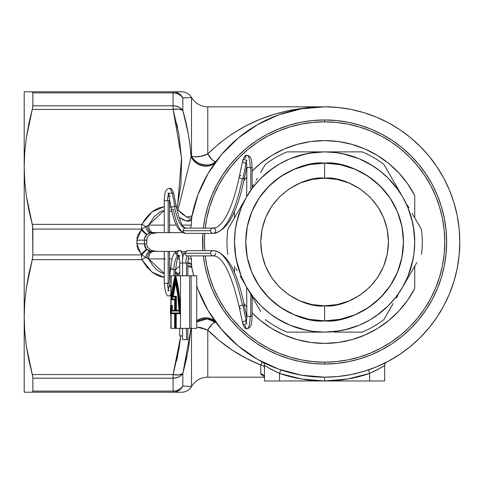 <?xml version="1.0" encoding="UTF-8"?>
<svg xmlns="http://www.w3.org/2000/svg" width="484" height="484" viewBox="0 0 484 484"><rect width="100%" height="100%" fill="white"/><g stroke="black" fill="none" stroke-linecap="round" stroke-linejoin="round"><path stroke-width="0.73" d="M184.821 251.511L183.563 251.39A7.508 6.97 90 0 1 183.793 251.39M191.337 258.898L190.684 255.897L191.337 258.898L191.712 266.757L191.337 258.898L188.082 258.898M197.992 194.647L191.712 217.243L191.337 225.102L190.684 228.103L191.337 225.102L182.347 225.102L191.337 225.102L191.712 217.243A135.187 135.187 0 0 1 324.613 106.813L326.676 106.831M365.22 113.056L364.004 112.681M360.308 111.61A135.187 135.187 0 0 0 359.049 111.272M355.232 110.328L355.861 110.473A135.187 135.187 0 0 0 355.679 110.431L357.041 110.763M351.342 109.481A135.187 135.187 0 0 0 349.387 109.106A135.187 135.187 0 0 1 351.342 109.481L351.826 109.584M376.473 117.158L377.52 117.594M399.342 354.657L399.851 354.312M209.312 152.412L207.781 153.96L200.799 156.338L194.653 156.919L191.519 156.157L191.519 97.423A18.773 18.773 0 0 0 207.781 106.813L324.613 106.813A135.187 135.187 0 0 1 459.8 242A135.187 135.187 0 0 1 324.613 377.187L324.631 377.187M386.329 362.274L386.698 362.086A3.757 3.757 0 0 0 384.665 365.42L384.665 380.969L384.665 365.42L383.401 366.231L384.665 365.42C383.485 366.515 378.482 369.183 369.649 373.442A138.944 138.944 0 0 1 324.613 380.944L324.613 377.187A135.187 135.187 0 0 1 196.728 285.82L197.974 289.305L208.029 310.438L221.581 329.519L238.219 345.975L257.446 359.316L278.681 369.147L301.302 375.161L324.613 377.187L324.613 380.944L301.756 379.051L279.522 373.418L279.522 380.969L384.665 380.969L369.649 380.969L369.649 373.442L369.649 380.969L279.522 380.969L279.522 373.418L271.421 369.498L264.5 365.39L264.5 380.969L279.522 380.969L264.5 380.969L264.5 365.39A3.757 3.757 0 0 0 262.558 362.105M324.613 377.187L337.862 376.534L350.985 374.586L363.859 371.367L376.346 366.896A135.187 135.187 0 0 1 368.427 369.891A135.187 135.187 0 0 0 375.366 367.296L377.115 366.576M376.346 366.896L388.337 361.221L399.717 354.403L410.378 346.502L420.203 337.59L429.114 327.759L437.016 317.105L443.84 305.725L449.509 293.734L453.98 281.24L457.205 268.372L459.147 255.249L459.8 242L459.147 228.751L457.205 215.628L453.98 202.76L449.509 190.266L443.84 178.275L437.016 166.895L429.114 156.241L420.203 146.41L410.378 137.498L399.717 129.597L388.87 123.063M386.407 121.762L387.351 122.252M393.256 125.537L387.551 122.355M377.98 117.793L378.657 118.084M361.439 111.925L362.425 112.209M366.364 113.419L362.631 112.27A135.187 135.187 0 0 1 363.672 112.578M362.909 112.348L363.436 112.506M196.486 275.795L193.733 275.795A135.187 135.187 0 0 1 191.712 266.757L193.721 275.795L191.095 275.795L191.095 328.37L189.637 328.37L189.637 275.795L180.49 275.795L180.49 313.723A57.076 14.272 -90 0 0 175.795 276.17L175.069 276.17A57.076 14.272 90 0 1 179.764 313.723L180.49 313.723L180.49 328.37L189.637 328.37L189.637 275.795L191.095 275.795L191.095 328.37L196.486 328.37M208.047 173.538L197.974 194.695M325.26 106.813L324.564 106.813M262.304 118.38L260.949 118.913M245.563 125.991L244.051 126.796M308.623 107.545L307.685 107.636M325.557 106.819L324.147 106.813M180.78 335.878L173.091 374.549A11.265 5.469 16 0 0 182.843 373.557A11.265 9.287 180 0 1 173.091 378.198L32.87 378.198L32.87 391.108L173.091 391.108L173.091 378.198L176.007 377.883L178.723 376.957L181.052 375.481L182.843 373.557L182.843 386.026L182.843 373.557L191.011 328.37L188.197 350.507L182.843 373.557L178.814 374.943L173.091 374.549L32.277 374.549L32.87 378.198L173.091 378.198L173.091 374.549L32.277 374.549L26.311 345.993L24.732 331.534L24.2 317.105L24.732 302.639L26.305 288.246L32.277 259.66L32.87 254.905L32.277 259.66L141.86 259.66L141.395 254.905L32.87 254.905L32.597 225.78L28.865 210.123L26.311 195.79L24.732 181.331L24.2 166.895L24.732 152.43L26.305 138.043L32.277 109.451L29.693 119.857L32.277 109.469M170.09 273.067L169.527 273.248L170.09 273.067M175.498 271.367A7.508 1.918 49.5 0 0 178.027 274.047L176.872 274.458A7.508 2.087 -120.1 0 1 175.42 272.347M199.184 327.347L205.978 329.283M203.062 328.267L200.799 327.662L203.062 328.267M263.919 375.832L261.106 374.719L260.749 373.981L260.749 365.009L245.957 358.214L232.096 350.053L219.319 340.627L207.781 330.04L197.091 327.093M180.792 335.878L178.88 349.636L173.091 374.549L173.091 391.108A11.265 10.164 0 0 0 182.843 386.026L191.519 386.577A18.773 18.773 0 0 1 207.781 377.187L264.464 377.187L207.781 377.187A18.773 18.773 0 0 0 191.519 386.577L191.519 331.679M262.473 362.056L261.644 362.649L260.749 365.009C240.203 356.72 222.549 345.068 207.781 330.04L207.781 377.187L207.781 330.04L212.155 324.153L214.091 322.659L215.652 322.404C213.111 322.653 210.492 325.2 207.781 330.04L208.029 330.294M356.182 377.308L369.649 373.442L368.427 369.891L369.649 373.442L347.439 379.051L324.613 380.944A138.944 138.944 0 0 1 279.522 373.418L268.965 368.124M190.303 97.508L191.519 97.423A18.773 18.773 0 0 0 207.781 106.813L207.781 153.96C238.908 123.317 277.852 107.599 324.613 106.813L207.781 106.813L207.781 153.96C210.492 158.8 213.111 161.347 215.652 161.596C210.879 168.244 194.32 164.512 191.519 156.157C196.564 157.554 201.985 156.822 207.781 153.96L219.234 143.445L231.909 134.068L245.66 125.943L260.319 119.167L275.735 113.807L291.707 109.935L308.066 107.599L325.266 106.813M324.613 119.959L324.613 121.835L324.613 119.959A122.041 122.041 0 0 1 446.659 242A122.041 122.041 0 0 1 324.613 364.041A122.041 122.041 0 0 1 203.365 255.897L204.913 265.807L207.824 277.429L211.859 288.706L216.983 299.529L223.136 309.802L230.275 319.422L238.316 328.297L247.191 336.338L256.81 343.477L267.083 349.629L277.913 354.754L289.184 358.789L300.806 361.699L312.652 363.454L324.613 364.041L324.613 362.165L324.613 364.041L336.574 363.454L348.426 361.699L360.042 358.789L371.319 354.754L382.142 349.629L392.415 343.477L402.035 336.338L410.91 328.297L418.956 319.422L426.089 309.802L432.248 299.529L437.367 288.706L441.402 277.429L444.312 265.807L446.066 253.961L446.659 242L446.066 230.039L444.312 218.193L441.402 206.571L437.367 195.294L432.248 184.471L426.089 174.198L418.956 164.578L410.91 155.703L402.035 147.662L392.415 140.523L382.142 134.37L371.319 129.246L360.042 125.211L348.426 122.301L336.574 120.546L324.613 119.959A122.041 122.041 0 0 0 203.365 228.103L204.913 218.193L207.824 206.571L211.859 195.294L216.983 184.471L223.136 174.198L230.275 164.578L238.316 155.703L247.191 147.662L256.81 140.523L267.083 134.37L277.913 129.246L289.184 125.211L300.806 122.301L312.652 120.546L324.613 119.959M202.875 250.639A122.041 122.041 0 0 1 202.875 233.361L202.875 250.639M328.878 106.879L328.134 106.861M326.706 106.831L328.146 106.861M328.709 106.873L327.583 106.849M372.668 115.646L372.25 115.482L372.668 115.646M371.912 115.355L368.735 114.218M366.527 113.474L367.398 113.764M368.481 114.127L370.175 114.726M352.213 109.662L354.929 110.255M368.505 114.139L367.961 113.952M366.618 113.504L367.562 113.819M364.549 112.845L364.96 112.978M368.348 114.085L368.687 114.2M376.31 117.086L363.859 112.633L350.985 109.414L337.862 107.466L324.377 106.813M397.473 128.127L396.293 127.383M396.759 127.673L396.36 127.425M395.15 126.675L392.53 125.114M377.205 117.461L378.845 118.169M384.096 120.601L383.026 120.086M382.088 119.639L380.2 118.768M393.704 125.804L392.826 125.283M391.441 124.485L390.8 124.122M390.056 123.71L388.277 122.742M387.611 122.392L388.555 122.888M389.463 123.384L389.886 123.614M391.163 124.328L391.532 124.539M393.002 125.386L393.903 125.925M362.649 371.724L363.278 371.537M176.007 106.117L178.723 107.043L181.052 108.519L182.843 110.443L181.052 108.519L178.723 107.043L174.561 105.881L173.091 105.802L173.091 109.451L178.814 109.057L182.843 110.443L188.197 133.493L189.976 145.109L191.089 156.756L178.027 209.953L182.389 214.231L188.506 217.885L190.037 218.23L191.21 217.8L191.966 215.931L186.673 217.056L178.027 209.953A7.508 1.918 130.5 0 0 177.174 210.776M191.428 219.397L189.897 221.006L188.01 221.279L183.019 219.803L178.965 217.34L186.636 221.097L191.434 219.349M196.94 156.919L198.609 156.743M200.799 156.338L203.213 155.691M205.004 155.086L205.391 154.947M216.173 322.719A15.022 13.237 143.3 0 0 196.94 320.741L196.94 320.523A15.022 13.225 -36.6 0 1 215.943 322.423M196.728 321.969L207.279 318.902L215.652 322.404A15.022 12.911 -28.7 0 0 196.728 321.969M196.728 320.886A15.022 13.237 143.3 0 1 216.046 322.562A15.022 13.237 -36.7 0 0 196.94 320.741M381.918 367.138L377.756 369.522L381.918 367.138M383.171 366.37L381.924 367.132M375.227 370.841L369.649 373.442L380.019 368.257M263.804 375.802L260.749 373.981A3.757 3.666 180 0 1 264.5 377.647A3.757 3.666 0 0 0 260.749 373.981L260.749 365.009A3.757 3.418 180 0 1 264.5 368.421A3.757 3.418 0 0 0 260.749 365.009L260.791 364.857M262.528 362.086A3.757 3.757 0 0 1 264.5 365.39M262.516 362.08L266.502 364.059M280.738 369.867L279.522 373.418L280.738 369.867M381.688 364.549L386.692 362.086L381.67 364.555M384.665 365.42A3.757 3.757 0 0 1 386.686 362.092M206.039 329.308L207.073 329.731M212.833 323.524L213.238 323.203M214.146 322.634L214.448 322.501M198.609 327.257L200.799 327.662M205.391 329.053L207.781 330.04M32.107 91.791L24.2 91.791L24.732 91.791L24.2 91.791L24.2 392.209L181.76 392.209C186.013 392.064 189.268 390.183 191.519 386.577L190.95 386.534L191.519 386.577L191.519 328.37M146.138 248.722L146.604 249.23A7.508 0.387 -45.4 0 0 141.334 254.033L138.037 249.381L137.16 246.665L136.857 240.203L146.682 240.124L147.015 238.098L147.959 236.271L151.177 233.742L155.219 232.768L159.387 232.629L151.873 232.61A7.508 7.508 0 0 0 144.365 240.124L144.365 243.876L136.857 243.797L137.153 237.354L138.037 234.625L141.334 229.967L141.395 229.095A7.508 0.587 4.2 0 1 141.836 229.126L145.781 226.675A7.508 3.382 -150.8 0 0 141.86 224.34L141.395 229.089L32.87 229.095L32.87 254.905L141.395 254.905L141.86 259.66A7.508 3.382 -29.2 0 0 145.781 257.325L141.836 254.874A7.508 0.587 175.8 0 1 141.395 254.905L136.857 243.797L144.365 243.876A7.508 7.508 0 0 0 151.873 251.39L159.387 251.39L155.273 251.238L151.238 250.282L147.983 247.76L147.021 245.92L146.682 243.876L144.365 243.876L146.682 243.876L146.682 240.124L136.857 240.203L141.334 229.967A7.508 0.387 -134.6 0 0 146.604 234.77L144.51 238.642L144.371 244.172L146.604 249.23L150.79 251.311L151.873 251.39A7.508 4.556 -90 0 0 147.336 258.208L145.781 257.325A7.508 3.382 150.8 0 1 141.86 259.66L152.067 272.165L164.27 277.399L159.417 276.316L152.956 272.849L147.027 267.222L141.86 259.66L32.277 259.66L28.852 273.926L26.305 288.246L24.732 302.639L24.2 317.105L24.2 392.209M165.625 258.898L148.661 258.898L152.496 265.226L156.792 269.897L161.39 272.764L164.27 273.581L148.661 258.898L147.336 258.208A7.508 4.556 90 0 1 151.873 251.39A7.508 7.508 0 0 1 144.365 243.876M144.365 240.124A7.508 7.508 0 0 1 151.873 232.61L182.637 232.629L157.3 232.653L151.177 233.742L147.959 236.271L147.015 238.098L146.682 243.876L147.021 245.92L147.977 247.76L151.238 250.282L155.273 251.238L159.387 251.371L150.79 251.311L147.076 249.653A7.508 0.69 129.7 0 0 141.836 254.874L145.781 257.325A7.508 4.108 98.3 0 1 150.79 251.311A7.508 4.108 -81.7 0 0 145.781 257.325L148.661 258.898A7.508 4.997 90 0 1 153.652 251.39A7.508 4.997 -90 0 0 148.661 258.898L164.27 258.898M169.527 258.898L171.977 258.898M177.44 258.898L179.51 258.898M179.758 266.091L175.65 269.521L179.758 266.103M191.428 264.603L189.909 262.993L187.834 262.733L191.434 264.639M178.027 274.047L179.758 272.123L178.027 274.047L178.457 275.795M191.966 268.069L191.216 266.206L190.043 265.77L187.834 266.388L191.846 267.543M196.94 320.523A15.022 13.225 143.4 0 1 216.148 322.689A15.022 13.225 -36.6 0 0 196.728 320.668M176.872 274.458L177.168 275.795M174.561 391.024L173.091 391.108L174.561 391.024M182.843 373.557L181.052 375.481L178.723 376.957L174.561 378.119M176.067 374.973L178.814 374.943M176.739 360.35L177.725 355.746M28.865 392.209L27.473 392.209M216.148 161.311A15.022 13.225 -143.4 0 1 196.94 163.477L196.94 163.259A15.022 13.237 36.7 0 0 216.046 161.438M146.005 235.442L147.076 234.347L150.79 232.689A7.508 4.108 81.7 0 1 145.781 226.675A7.508 4.108 -98.3 0 0 150.79 232.689L151.873 232.61A7.508 4.556 90 0 1 147.336 225.792A7.508 4.556 -90 0 0 151.873 232.61L149.441 233.016L147.076 234.347A7.508 0.69 50.3 0 1 141.836 229.126L145.781 226.675A7.508 3.382 29.2 0 0 141.86 224.34L32.277 224.34L32.87 229.095L141.395 229.095L141.86 224.34L145.394 218.847L149.338 214.267L153.609 210.691L158.135 208.18L164.27 206.601L151.891 211.974L141.86 224.34L32.277 224.34L26.311 195.79L24.732 181.331L24.2 166.895L24.2 317.105L24.732 331.534L26.311 345.993L28.865 360.332L32.597 375.868M26.317 392.209L173.091 392.209L173.091 391.108L32.87 391.108L32.87 378.198M32.87 391.108L32.277 392.209M173.091 391.108L173.091 392.209C177.471 392.034 180.72 389.977 182.843 386.026L181.052 388.132L178.723 389.747L176.007 390.763M184.21 386.105L182.843 386.026A11.265 10.932 90 0 1 173.091 392.209C184.519 392.209 184.519 392.209 173.091 392.209M182.843 386.026L184.198 386.105M182.849 373.557L187.024 356.533M186.522 386.244L189.268 386.42M190.95 386.534L190.303 386.492M411.963 138.823A135.187 135.187 0 0 1 443.889 178.366M354.851 110.237A135.187 135.187 0 0 1 355.861 110.473M357.966 110.993A135.187 135.187 0 0 1 358.977 111.253M177.725 128.254L176.739 123.65M178.814 109.057L176.067 109.027M28.858 91.791L27.473 91.791M187.024 127.467L182.843 110.443A11.265 5.469 164 0 0 173.091 109.451L173.091 105.802L32.87 105.802L32.87 92.892L32.277 91.791L32.87 92.892L173.091 92.892L173.091 91.791L26.317 91.791M216.173 161.281A15.022 13.237 36.7 0 1 203.153 165.831A15.022 13.237 36.7 0 1 191.204 156.61L191.519 156.157L191.519 97.423L190.95 97.465L191.519 97.423C189.268 93.817 186.013 91.936 181.76 91.791L32.277 91.791M173.091 91.791C184.519 91.791 184.519 91.791 173.091 91.791A11.265 10.932 90 0 1 182.843 97.974A11.265 10.932 -90 0 0 173.091 91.791L173.091 92.892L176.007 93.237L178.723 94.253L181.052 95.868L182.843 97.974L184.21 97.895M184.198 97.895L189.268 97.58L182.843 97.974L182.843 110.443L182.843 97.974A11.265 10.164 180 0 0 173.091 92.892L32.87 92.892L32.597 91.906M196.94 163.477A15.022 13.225 36.6 0 0 215.943 161.577A15.022 13.225 -143.4 0 1 191.089 156.756L191.519 156.157A15.022 12.911 -151.3 0 0 215.652 161.596L214.091 161.341L212.155 159.847L207.781 153.96M215.652 161.596L216.251 161.172A15.022 13.237 -143.3 0 1 196.94 163.259M190.95 97.465L189.262 97.58M178.027 209.953L191.089 156.756C189.964 141.165 187.217 125.725 182.843 110.443A11.265 9.287 0 0 0 173.091 105.802L173.091 92.892L173.091 105.802L32.87 105.802L32.277 109.451L173.091 109.451L181.536 157.923L177.586 206.214M147.336 225.792L148.661 225.102A7.508 4.997 -90 0 0 153.652 232.61A7.508 4.997 90 0 1 148.661 225.102L164.27 225.102L148.661 225.102L164.27 210.419L160.863 211.466L154.354 216.487L148.661 225.102L145.781 226.675L147.336 225.792M169.527 210.752L172.001 211.744L169.527 210.758M176.364 225.102L169.527 225.102M159.387 251.371L176.061 251.371L159.387 251.39M388.337 122.779L376.346 117.104M324.57 106.813L301.302 108.84L278.681 114.853L257.446 124.684L238.219 138.025L221.581 154.481L208.029 173.562M24.2 91.791L24.2 166.895L24.732 152.43L26.305 138.043L28.852 123.716L32.277 109.451L173.091 109.451L178.88 134.364L181.615 159.617L180.889 184.694L176.872 209.542M171.046 207.134L169.527 206.807M32.809 106.813L32.87 92.892M338.449 342.442L352.019 339.617L365.081 334.964L377.387 328.569L388.706 320.559L398.828 311.085L407.558 300.31L414.74 288.452A101.392 101.392 0 0 1 324.613 343.392L338.449 342.442L324.613 343.392A101.392 101.392 0 0 1 252.14 312.906L260.519 320.559L271.839 328.569L284.144 334.964L297.206 339.617L310.782 342.442L324.613 343.392L310.782 342.442M246.882 307.098A101.392 101.392 0 0 1 243.797 303.226L246.882 307.098M324.613 121.835A120.165 120.165 0 0 1 444.778 242A120.165 120.165 0 0 1 324.613 362.165A120.165 120.165 0 0 1 205.252 255.897L206.759 265.444L209.62 276.884L213.595 287.986L218.635 298.646L224.697 308.762L231.727 318.23L239.647 326.972L248.383 334.892L257.851 341.916L267.967 347.978L278.627 353.017L289.734 356.992L301.169 359.854L312.833 361.584L324.613 362.165L336.392 361.584L348.056 359.854L359.497 356.992L370.599 353.017L381.259 347.978L391.374 341.916L400.849 334.892L409.585 326.972L417.504 318.23L424.529 308.762L430.591 298.646L435.63 287.986L439.605 276.884L442.473 265.444L444.203 253.779L444.778 242L444.203 230.221L442.473 218.556L439.605 207.116L435.63 196.014L430.591 185.354L424.529 175.238L417.504 165.77L409.585 157.028L400.849 149.108L391.374 142.084L381.259 136.022L370.599 130.982L359.497 127.008L348.056 124.146L336.392 122.416L324.613 121.835L312.833 122.416L301.169 124.146L289.734 127.008L278.627 130.982L267.967 136.022L257.851 142.084L248.383 149.108L239.647 157.028L231.727 165.77L224.697 175.238L218.635 185.354L213.595 196.014L209.62 207.116L206.759 218.556L205.252 228.103A120.165 120.165 0 0 1 324.613 121.835M324.764 332.127L340.258 330.754M344.124 329.985L359.074 325.278M376.31 315.822L388.343 305.725L396.112 296.861L402.664 287.06L407.879 276.491L413.003 259.581M402.476 287.387L407.867 276.515M414.74 242.03L413.372 226.355M412.598 222.489L407.891 207.539M402.863 197.284L402.476 196.613M398.435 190.303L388.343 178.275L379.48 170.501L369.673 163.949L359.104 158.734L342.194 153.609M373.031 165.988L359.128 158.746M324.461 151.873L308.967 153.246M307.031 153.609L290.128 158.734L279.552 163.949L269.751 170.501L260.888 178.275L253.114 187.139L246.562 196.94L227.789 229.458A97.635 97.635 0 0 0 227.789 254.542A97.635 97.635 0 0 1 227.789 229.458L246.562 196.94L241.353 207.509L237.559 218.671L235.26 230.239L234.492 242L235.26 253.761L237.559 265.329L241.353 276.491L246.562 287.06A90.127 90.127 0 0 1 324.613 151.873L312.852 152.648L301.29 154.947L290.128 158.734M272.916 168.178L260.888 178.275M246.749 196.619L246.368 197.278M237.547 218.714A90.127 90.127 0 0 1 242 205.984L241.353 207.509M241.292 207.648L236.628 222.489M234.492 242.151L235.859 257.645M236.222 259.581L241.353 276.491M246.368 286.722L246.749 287.381M301.332 329.066A90.127 90.127 0 0 1 257.022 301.611L260.888 305.725L269.751 313.499L279.552 320.051L290.128 325.266L307.031 330.391M276.195 318.012L290.097 325.254M204.756 250.639A120.165 120.165 0 0 1 204.756 233.361L204.448 242L204.756 250.639M310.782 141.558L324.613 140.608L338.449 141.558L324.613 140.608L310.782 141.558L297.206 144.383L284.144 149.036L271.839 155.431L260.519 163.441L252.14 171.094A101.392 101.392 0 0 1 414.74 195.548L407.558 183.69L398.828 172.915L388.706 163.441L377.387 155.431L365.081 149.036L352.019 144.383L338.449 141.558M243.797 180.774A101.392 101.392 0 0 1 246.882 176.902L243.797 180.774M414.74 217.854L414.74 195.548L414.74 217.854M234.492 211.278L234.492 217.854L234.492 211.278M234.492 266.146L234.492 272.722L234.492 266.146M414.74 288.452L414.74 266.146L414.74 288.452M290.128 325.266L301.29 329.053L312.852 331.352L324.613 332.127A90.127 90.127 0 0 1 324.57 332.127M242 278.016A90.127 90.127 0 0 1 237.547 265.286M257.022 182.389A90.127 90.127 0 0 1 301.332 154.934M324.57 151.873A90.127 90.127 0 0 1 324.613 151.873L287.06 151.873A97.635 97.635 0 0 0 265.341 164.415L260.707 172.443M247.07 323.487L245.739 324.038C246.072 324.443 246.453 321.884 246.882 316.354L250.167 316.354A12.39 3.098 90 0 1 247.197 328.733A12.39 3.098 -90 0 0 250.167 316.354L246.882 316.354L246.634 287.187L249.792 292.651M252.176 296.789L253.683 299.39L252.14 296.716L252.14 316.354L250.785 316.354L250.785 294.369L250.785 316.354L250.167 316.354L252.14 316.354C251.462 326.301 251.196 325.018 249.381 327.813L247.07 328.745C245.297 329.059 243.815 327.202 242.629 323.167A2.626 1.633 -11.8 0 1 245.703 320.94A2.626 1.633 168.2 0 0 242.635 323.215M407.879 276.491L411.666 265.329L413.965 253.761L414.74 242L413.965 230.239L411.666 218.671L407.879 207.509L402.664 196.94A90.127 90.127 0 0 1 324.613 332.127A90.127 90.127 0 0 1 246.562 287.06L256.072 303.535M255.001 301.677L256.024 303.45M257.022 178.826L257.355 178.245M254.82 182.637L255.001 182.329L254.82 182.637M252.176 187.211L252.14 167.645L250.167 167.645A12.39 3.098 -90 0 0 247.197 155.267A12.39 3.098 90 0 1 250.167 167.645L246.882 167.645L250.785 167.645L250.785 189.631L250.785 167.645L252.14 167.645C251.462 157.699 251.196 158.982 249.381 156.187L247.07 155.255C245.297 154.941 243.815 156.798 242.629 160.833A2.626 1.633 -168.2 0 1 244.208 159.714A2.626 1.633 -168.2 0 1 244.698 159.684A12.39 3.098 90 0 1 247.197 155.267M249.792 191.349L246.634 196.813L246.882 167.645C246.453 162.116 246.072 159.557 245.739 159.962L247.07 160.513M242 204.841L232.429 221.424M324.613 320.856A78.856 78.856 0 0 1 245.757 242A78.856 78.856 0 0 1 324.613 163.144C301.544 159.974 246.828 183.63 245.757 242C246.828 300.37 301.544 324.026 324.613 320.856L324.613 305.84C305.942 308.405 261.644 289.25 260.773 242C261.644 194.749 305.942 175.595 324.613 178.16L324.613 163.144L324.613 178.16L312.162 179.389L300.183 183.019L289.148 188.923L279.474 196.861L271.536 206.535L265.637 217.57L262.001 229.543L260.773 242L262.001 254.457L265.637 266.43L271.536 277.465L279.474 287.139L289.148 295.077L300.183 300.981L312.162 304.611L324.613 305.84L337.07 304.611L349.043 300.981L360.078 295.077L369.752 287.139L377.695 277.465L383.594 266.43L387.224 254.457L388.452 242L387.224 229.543L383.594 217.57L377.695 206.535L369.752 196.861L360.078 188.923L349.043 183.019L337.07 179.389L324.613 178.16C343.289 175.595 387.581 194.749 388.452 242C387.581 289.25 343.289 308.405 324.613 305.84L324.613 320.856C347.681 324.026 402.398 300.37 403.474 242C402.398 183.63 347.681 159.974 324.613 163.144A78.856 78.856 0 0 1 403.474 242A78.856 78.856 0 0 1 324.613 320.856L309.228 319.343L294.435 314.854L280.805 307.57L268.85 297.763L259.043 285.814L251.759 272.177L247.27 257.385L245.757 242L247.27 226.615L251.759 211.823L259.043 198.186L268.85 186.237L280.805 176.43L294.435 169.146L309.228 164.657L324.613 163.144L339.998 164.657L354.79 169.146L368.427 176.43L380.376 186.237L390.183 198.186L397.467 211.823L401.956 226.615L403.474 242L401.956 257.385L397.467 272.177L390.183 285.814L380.376 297.763L368.427 307.57L354.79 314.854L339.998 319.343L324.613 320.856M237.093 270.659L235.768 268.366M241.806 278.826L240.264 276.146M359.104 158.734L347.942 154.947L336.38 152.648L324.613 151.873A90.127 90.127 0 0 1 402.664 196.94L396.112 187.139L388.343 178.275M260.707 311.557L246.562 287.06L253.114 296.861L260.888 305.725M305.658 332.127L287.06 332.127A97.635 97.635 0 0 1 265.341 319.585A97.635 97.635 0 0 0 287.06 332.127L324.613 332.127L336.38 331.352L347.942 329.053L359.104 325.266L369.673 320.051L379.48 313.499L388.343 305.725M388.525 172.455L383.891 164.415A97.635 97.635 0 0 0 362.165 151.873L287.06 151.873A97.635 97.635 0 0 0 265.341 164.415M352.842 151.873L324.613 151.873M362.165 151.873A97.635 97.635 0 0 1 383.891 164.415L402.664 196.94M334.069 151.873L343.477 151.873M421.437 229.458L412.126 213.329L421.437 229.458A97.635 97.635 0 0 1 421.437 254.542A97.635 97.635 0 0 0 421.437 229.458M416.809 262.564L412.132 270.659L416.809 262.564M407.419 278.826L402.664 287.06L407.419 278.826M412.132 213.341L413.457 215.634M407.419 205.174L408.974 207.866M416.797 262.576L402.664 287.06M383.891 319.585L393.202 303.45L383.891 319.585A97.635 97.635 0 0 1 362.165 332.127A97.635 97.635 0 0 0 383.891 319.585M352.842 332.127L343.477 332.127L352.842 332.127M334.069 332.127L362.165 332.127M393.196 303.462L391.871 305.755M397.909 295.3L396.366 297.969M315.144 332.127L324.613 332.127M296.299 332.127L289.244 332.127M245.34 284.937L246.634 287.187M242 279.159L244.202 282.965M244.202 201.035L242.569 203.855M246.634 196.813L245.34 199.063M253.683 184.61L252.382 186.854M256.096 180.429L256.417 179.873M256.496 179.733L257.016 178.832M305.658 151.873L315.144 151.873M178.965 255.752L177.852 257.73C177.501 257.319 176.775 261.112 175.68 269.104A2.626 0.78 -175.4 0 1 174.276 269.673L173.786 275.795L174.276 269.673A2.626 0.78 -175.4 0 1 173.689 269.697A19.904 4.973 90 0 1 178.427 255.897A2.626 2.547 -90 0 1 175.88 253.265L177.398 253.265A2.626 2.547 90 0 0 178.735 255.576A2.626 2.547 -90 0 1 179.945 250.639A12.39 3.098 90 0 1 182.831 258.51A12.39 3.098 -90 0 0 179.945 250.639A2.626 2.547 90 0 0 177.398 253.265L175.88 253.265A2.626 2.547 90 0 0 178.427 255.897A19.904 4.973 -90 0 0 173.689 269.697A2.626 0.78 4.6 0 0 174.276 269.673A2.626 0.78 4.6 0 0 175.68 269.122M169.255 295.694A12.39 3.098 -90 0 0 170.864 294.091A12.39 3.098 90 0 1 169.255 295.694M170.447 268.656A2.626 0.78 4.6 0 0 173.689 269.697A2.626 0.78 -175.4 0 1 170.441 268.68L169.043 286.086A2.626 0.78 4.6 0 0 170.864 286.988A2.626 0.78 -175.4 0 1 169.043 286.068A2.626 0.78 -175.4 0 1 170.447 285.518M168.505 289.613A7.133 1.785 90 0 1 167.555 283.309L164.27 283.309L168.172 283.309L168.172 251.39L168.172 283.309L169.267 283.309L167.555 283.309A7.133 1.785 -90 0 0 168.505 289.613M170.241 196.232A2.626 1.579 -11.2 0 1 168.68 195.185A2.626 1.579 -11.2 0 1 171.766 193.001A12.39 3.098 -90 0 0 169.212 188.312A12.39 3.098 90 0 1 171.766 193.001A2.626 1.579 168.8 0 0 168.674 195.143L168.002 193.007L169.339 193.558M164.27 232.61L164.27 200.691L167.555 200.691A7.133 1.785 90 0 1 168.505 194.387A7.133 1.785 -90 0 0 167.555 200.691L164.27 200.691C164.935 190.835 165.201 192.027 167.022 189.232L169.339 188.3C171.094 187.895 172.594 189.837 173.829 194.126A2.626 1.579 168.8 0 0 172.262 193.037A2.626 1.579 168.8 0 0 171.766 193.001A2.626 1.579 -11.2 0 1 172.262 193.037L174.893 206.335A2.626 1.579 168.8 0 0 174.397 206.305A57.457 14.363 -90 0 0 185.662 228.103A2.626 2.547 90 0 0 183.115 230.735A2.626 2.547 90 0 0 185.662 233.361A62.714 15.676 90 0 1 173.369 209.566A2.626 1.579 -11.2 0 1 172.873 209.536A2.626 1.579 -11.2 0 1 171.306 208.447A2.626 1.579 -11.2 0 1 174.397 206.305A2.626 1.579 -11.2 0 1 174.893 206.335L172.262 193.037A2.626 1.579 -11.2 0 1 173.823 194.078M176.454 207.382A2.626 1.579 168.8 0 0 174.893 206.335A2.626 1.579 -11.2 0 1 176.46 207.424C182.105 230.935 184.694 226.742 185.662 228.103A57.457 14.363 90 0 1 174.397 206.305A2.626 1.579 168.8 0 0 171.312 208.489M244.468 177.664A2.626 1.633 -168.2 0 1 242.895 178.735A2.626 1.633 -168.2 0 1 242.405 178.765A152.835 38.212 90 0 1 213.135 233.361A2.626 2.547 90 0 0 215.683 230.735A2.626 2.547 90 0 0 213.135 228.103A2.626 2.547 90 0 0 210.594 230.735L183.115 230.735L210.594 230.735A2.626 2.547 90 0 0 213.135 233.361A2.626 2.547 -90 0 1 210.594 230.735A2.626 2.547 -90 0 1 213.135 228.103A2.626 2.547 -90 0 1 215.683 230.735A2.626 2.547 -90 0 1 213.135 233.361A152.835 38.212 -90 0 0 242.405 178.765A2.626 1.633 11.8 0 0 242.895 178.735L246.187 163.029A2.626 1.633 -168.2 0 1 245.703 163.06A7.133 1.785 90 0 1 246.235 161.341A7.133 1.785 -90 0 0 245.703 163.06A2.626 1.633 -168.2 0 1 242.629 160.833L239.332 176.539A2.626 1.633 11.8 0 0 242.405 178.765A2.626 1.633 -168.2 0 1 239.344 176.497A2.626 1.633 -168.2 0 1 240.917 175.42M242.635 160.785A2.626 1.633 11.8 0 0 245.703 163.06A2.626 1.633 11.8 0 0 246.187 163.029A2.626 1.633 11.8 0 0 246.556 162.957A2.626 1.633 -168.2 0 1 246.187 163.029L242.895 178.735A2.626 1.633 11.8 0 0 244.474 177.616L246.858 166.278M182.577 275.795L182.577 263.03L179.758 263.03L185.862 263.03A7.133 1.785 90 0 1 187.647 255.897A7.133 1.785 -90 0 0 185.862 263.03L182.577 263.03C181.96 256.689 183.648 252.557 187.647 250.639A2.626 2.547 90 0 0 185.1 253.265A2.626 2.547 90 0 0 187.647 255.897A2.626 2.547 -90 0 1 185.1 253.265A2.626 2.547 -90 0 1 187.647 250.639L213.135 250.639C226.911 252.497 237.354 271.076 244.474 306.384A2.626 1.633 168.2 0 0 242.895 305.265A2.626 1.633 168.2 0 0 242.405 305.235A152.835 38.212 -90 0 0 213.135 250.639A2.626 2.547 90 0 0 210.594 253.265L185.1 253.265L210.594 253.265A2.626 2.547 90 0 0 213.135 255.897A2.626 2.547 90 0 0 215.683 253.265A2.626 2.547 -90 0 1 213.135 255.897A2.626 2.547 -90 0 1 210.594 253.265A2.626 2.547 -90 0 1 213.135 250.639A152.835 38.212 90 0 1 242.405 305.235A2.626 1.633 -11.8 0 1 242.895 305.265L246.187 320.971A2.626 1.633 168.2 0 0 245.703 320.94A7.133 1.785 -90 0 0 246.235 322.659A7.133 1.785 90 0 1 245.703 320.94A2.626 1.633 -11.8 0 1 246.187 320.971L242.895 305.265A2.626 1.633 -11.8 0 1 244.468 306.336M186.479 263.03L187.828 263.03L186.479 263.03L186.479 275.795L186.479 263.03M179.758 328.37L179.758 335.878L182.577 335.878M183.793 254.076L182.256 251.565L180.956 250.797L178.427 250.639A2.626 2.547 90 0 0 175.88 253.265A2.626 2.547 -90 0 1 178.427 250.639L175.583 251.728L173.611 254.36L172.298 257.748L170.441 268.68A2.626 0.78 -175.4 0 1 171.844 268.106A2.626 0.78 -175.4 0 1 172.437 268.088M168.172 232.61L168.172 200.691L167.555 200.691L169.527 200.691L168.172 200.691L168.172 232.61M247.197 328.733A12.39 3.098 90 0 1 244.698 324.316A2.626 1.633 -11.8 0 1 244.208 324.286A2.626 1.633 -11.8 0 1 242.629 323.167L239.332 307.461A2.626 1.633 168.2 0 1 242.405 305.235A2.626 1.633 -11.8 0 0 239.344 307.503A2.626 1.633 -11.8 0 0 240.917 308.58M187.834 339.635L182.589 339.635L186.479 339.635L186.479 328.37L186.479 339.635L187.816 339.635L187.834 328.37M183.932 339.635L183.146 339.635M246.187 320.971A2.626 1.633 -11.8 0 1 246.556 321.043A2.626 1.633 168.2 0 0 246.187 320.971M244.474 177.616C237.354 212.924 226.911 231.503 213.135 233.361L185.662 233.361A2.626 2.547 -90 0 1 183.115 230.735A2.626 2.547 -90 0 1 185.662 228.103L213.135 228.103C215.773 227.317 215.471 229.138 221.442 223.263C228.369 215.289 234.335 199.71 239.332 176.539M182.686 335.878L179.776 335.878M180.332 335.878L181.113 335.878M172.57 296.323L175.662 296.323L172.57 296.323L175.226 280.962A53.621 13.407 90 0 1 178.947 310.292L176.388 310.292L176.388 296.323L175.662 296.323L175.662 310.292L178.947 310.292L175.662 310.292L175.662 296.323L176.388 296.323L176.388 310.292M173.296 296.323L175.589 282.487M172.28 297.079L175.474 297.079L175.474 311.049L179.497 311.049L179.165 311.049L177.84 294.175L175.226 279.903L172.28 297.079L175.474 297.079L175.474 311.049L179.165 311.049A54.377 13.594 90 0 0 175.226 279.903L175.759 279.903M175.474 297.079L173.006 297.079M175.226 280.962L177.664 294.46L178.947 310.292M174.827 299.003L171.397 299.003A56.325 14.084 90 0 1 175.069 277.187L172.909 287.224L171.397 299.003L175.474 299.003L174.827 299.003L174.827 311.049L175.474 311.049L171.173 311.049A54.208 13.552 90 0 1 171.403 306.215L170.858 306.215A56.325 14.084 -90 0 0 170.58 312.973L175.311 312.973L174.827 312.973L174.827 327.244L175.311 327.244L175.311 312.973L179.558 312.973L176.037 312.973M173.066 290.902L175.432 278.566A56.325 14.084 -90 0 0 173.066 290.896M172.31 297.079A56.325 14.084 -90 0 0 172.123 299.003L172.31 297.079M175.069 277.187A56.325 14.084 90 0 1 179.558 312.973L178.136 293.431L175.069 277.187M171.306 312.973A56.325 14.084 90 0 1 171.366 311.049M170.707 305.464A57.076 14.272 90 0 0 170.374 313.723L174.639 313.723L170.374 313.723A57.076 14.272 90 0 1 170.707 305.464L171.638 305.464A53.458 13.364 -90 0 0 171.39 310.292A56.325 14.084 90 0 1 171.421 309.639M171.596 306.215L172.129 306.215A54.208 13.552 -90 0 0 171.929 310.292M175.462 281.936L173.091 296.323M174.639 313.723L174.639 327.995L174.639 313.723L171.1 313.723L171.1 328.37L196.716 328.37L196.728 275.795L170.876 275.795M176.23 327.995L176.23 313.723L176.23 327.995L175.498 327.995L175.498 313.723L180.49 313.723L180.49 328.37L171.1 328.37L171.1 313.723M170.876 328.37L170.864 313.723M171.39 310.292L174.639 310.292L174.639 299.753L171.13 299.753L173.81 281.277L175.069 276.17L175.795 276.17L177.616 284.054L179.038 293.159L180.49 313.723L180.49 275.795L171.1 275.795L171.1 305.464L170.864 275.795L170.864 305.464M171.39 306.215A57.076 14.272 -90 0 0 171.233 309.512A57.076 14.272 -90 0 1 171.39 306.215M171.179 311.049A57.076 14.272 -90 0 0 171.118 312.973A57.076 14.272 -90 0 1 171.179 311.049L174.827 311.049M171.856 299.753L171.13 299.753A57.076 14.272 90 0 1 175.069 276.17L176.89 284.054L178.312 293.159L179.764 313.723L175.498 313.723L175.498 327.995L174.639 327.995M170.58 312.973L174.827 312.973L174.827 327.244L175.311 327.244L175.311 312.973L179.558 312.973M175.365 299.753L174.827 299.753L175.365 299.753L175.365 310.292L174.827 310.292M174.639 310.292L172.116 310.292A53.458 13.364 90 0 1 172.371 305.464L171.638 305.464M314.697 376.824L312.095 376.727M263.913 375.675L263.465 375.511L264.5 377.647M170.864 295.325L169.339 295.7C166.907 297.309 165.219 293.183 164.27 283.309L164.27 251.39M169.043 286.086L168.002 290.993L169.339 290.442M187.834 275.795L187.834 263.03L188.73 255.897M179.758 275.795L179.758 263.03C179.594 258.813 179.213 256.248 178.614 255.34L179.945 255.897M178.862 255.897L178.427 255.897M168.674 195.143L171.306 208.447C173.006 217.116 175.244 223.662 178.015 228.079L180.121 230.759L185.662 233.361M239.332 307.461C231.189 273 222.458 255.806 213.135 255.897L187.647 255.897M182.577 339.635L182.577 328.37M246.858 317.722L244.474 306.384M173.829 194.126L176.46 207.424M169.545 199.547L169.527 232.61M169.527 280.067L169.527 251.39M175.68 269.104L175.141 275.795"/></g></svg>
